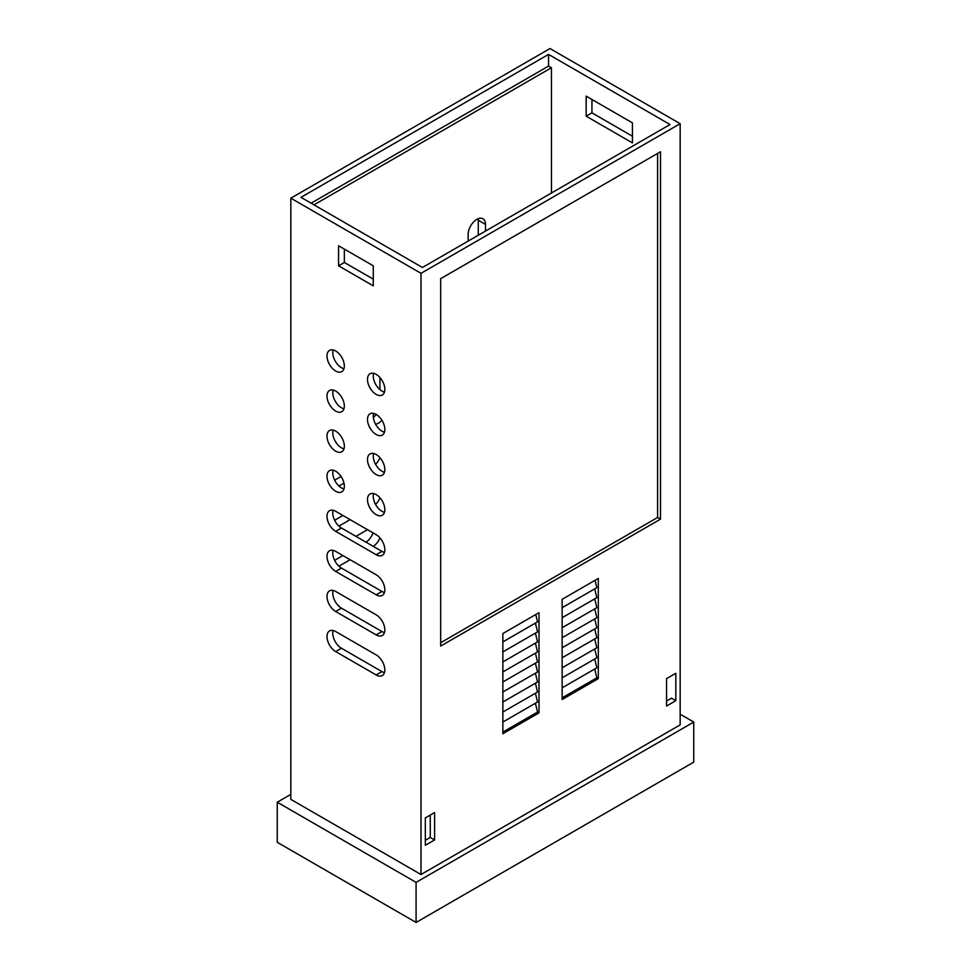 <?xml version="1.0" encoding="UTF-8"?>
<svg xmlns="http://www.w3.org/2000/svg" width="971" height="971" viewBox="0 0 971 971"><rect width="100%" height="100%" fill="white"/><g stroke="black" fill="none" stroke-linecap="round" stroke-linejoin="round"><path stroke-width="1.46" d="M333.15 349.961A12.271 7.088 -120 0 0 341.452 367.681A12.271 7.088 -120 0 0 343.977 368.701M335.675 350.98A12.271 7.088 -120 0 0 329.533 350.373A12.271 7.088 -120 0 0 327.652 360.205A12.271 7.088 -120 0 0 335.675 371.019A12.271 7.088 -120 0 0 341.804 371.626A12.271 7.088 -120 0 0 343.685 361.795A12.271 7.088 -120 0 0 335.675 350.98M373.641 373.337A12.271 7.088 -120 0 0 381.955 391.058A12.271 7.088 -120 0 0 384.467 392.09M376.165 374.357A12.271 7.088 -120 0 0 370.024 373.75A12.271 7.088 -120 0 0 368.143 383.581A12.271 7.088 -120 0 0 376.165 394.396A12.271 7.088 -120 0 0 382.295 395.015A12.271 7.088 -120 0 0 384.176 385.171A12.271 7.088 -120 0 0 376.165 374.357M333.15 390.039A12.271 7.088 -120 0 0 341.452 407.759A12.271 7.088 -120 0 0 343.977 408.779M335.675 391.058A12.271 7.088 -120 0 0 329.533 390.451A12.271 7.088 -120 0 0 327.652 400.283A12.271 7.088 -120 0 0 335.675 411.097A12.271 7.088 -120 0 0 341.804 411.704A12.271 7.088 -120 0 0 343.685 401.873A12.271 7.088 -120 0 0 335.675 391.058M373.641 413.415A12.271 7.088 -120 0 0 381.955 431.136A12.271 7.088 -120 0 0 384.467 432.168M376.165 414.435A12.271 7.088 -120 0 0 370.024 413.828A12.271 7.088 -120 0 0 368.143 423.672A12.271 7.088 -120 0 0 376.165 434.486A12.271 7.088 -120 0 0 382.295 435.093A12.271 7.088 -120 0 0 384.176 425.249A12.271 7.088 -120 0 0 376.165 414.435A12.271 7.088 -60 0 1 373.35 417.445M333.15 430.117A12.271 7.088 -120 0 0 341.452 447.837A12.271 7.088 -120 0 0 343.977 448.869M335.675 431.136A12.271 7.088 -120 0 0 329.533 430.529A12.271 7.088 -120 0 0 327.652 440.373A12.271 7.088 -120 0 0 335.675 451.175A12.271 7.088 -120 0 0 341.804 451.794A12.271 7.088 -120 0 0 343.685 441.951A12.271 7.088 -120 0 0 335.675 431.136M333.15 470.195A12.271 7.088 -120 0 0 341.452 487.915A12.271 7.088 -120 0 0 343.977 488.947M335.675 471.226A12.271 7.088 -120 0 0 329.533 470.607A12.271 7.088 -120 0 0 327.652 480.451A12.271 7.088 -120 0 0 335.675 491.265A12.271 7.088 -120 0 0 341.804 491.872A12.271 7.088 -120 0 0 343.685 482.041A12.271 7.088 -120 0 0 335.675 471.226M373.641 453.493A12.271 7.088 -120 0 0 381.955 471.226A12.271 7.088 -120 0 0 384.467 472.246M376.165 454.525A12.271 7.088 -120 0 0 370.024 453.918A12.271 7.088 -120 0 0 368.143 463.75A12.271 7.088 -120 0 0 376.165 474.564A12.271 7.088 -120 0 0 382.295 475.171A12.271 7.088 -120 0 0 384.176 465.34A12.271 7.088 -120 0 0 376.165 454.525M373.641 493.571A12.271 7.088 -120 0 0 381.955 511.304A12.271 7.088 -120 0 0 384.467 512.324M376.165 494.603A12.271 7.088 -120 0 0 370.024 493.996A12.271 7.088 -120 0 0 368.143 503.828A12.271 7.088 -120 0 0 376.165 514.642A12.271 7.088 -120 0 0 382.295 515.249A12.271 7.088 -120 0 0 384.176 505.418A12.271 7.088 -120 0 0 376.165 494.603M341.039 476.47L334.643 480.172M478.169 218.73A12.271 7.088 -60 0 1 478.266 220.223L478.266 235.249M379.928 377.525L379.928 389.614M342.897 515.48L334.643 520.25M342.897 555.558L334.643 560.328M373.082 532.897A12.271 7.088 -60 0 1 366.018 542.182M549.999 48.55L290.839 198.181L421.001 273.324L680.161 123.693L549.999 48.55M421.001 273.324L421.001 874.519L290.839 799.376L290.839 198.181M539.014 712.872L539.014 612.665L502.857 633.541L502.857 733.748L539.014 712.872L537.57 712.034L535.397 703.271M502.857 732.073L537.57 712.034M502.857 722.048L537.57 702.009L535.397 693.245M502.857 712.034L537.57 691.995L535.397 683.22M502.857 702.009L537.57 681.97L535.397 673.206M562.148 667.781L596.862 647.742L594.689 638.967M502.857 691.995L537.57 671.956L535.397 663.181M502.857 681.97L537.57 661.931L535.397 653.167M562.148 647.742L596.862 627.703L594.689 618.928M502.857 671.956L537.57 651.917L535.397 643.142M502.857 661.931L537.57 641.892L535.397 633.128M502.857 651.917L537.57 631.878L535.397 623.103M502.857 641.892L537.57 621.853L535.761 614.546M562.148 607.664L596.862 587.625L595.053 580.318M562.148 617.677L596.862 597.638L594.689 588.875M562.148 627.703L596.862 607.664L594.689 598.889M562.148 637.716L596.862 617.677L594.689 608.914M562.148 657.755L596.862 637.716L594.689 628.953M562.148 677.794L596.862 657.755L594.689 648.992M562.148 687.82L596.862 667.781L594.689 659.006M562.148 697.833L596.862 677.794L594.689 669.031M596.862 677.794L598.306 678.632L598.306 578.437L562.148 599.313L562.148 699.508L598.306 678.632M375.571 464.32A12.271 7.088 120 0 0 379.989 457.754M338.94 486.034L343.977 483.121M485.5 231.074L485.5 224.398A12.271 7.088 120 0 0 482.963 218.778A12.271 7.088 120 0 0 473.496 222.068A12.271 7.088 120 0 0 468.143 234.424L468.143 241.099M375.571 424.23A12.271 7.088 120 0 0 381.931 420.309M375.571 504.398A12.271 7.088 120 0 0 379.989 497.832M338.94 526.112L350.13 519.655M367.487 529.668L355.92 536.356M373.252 546.357A12.271 7.088 120 0 0 379.989 537.91M338.94 566.19L350.13 559.733M551.443 192.998L551.443 67.752L548.554 66.089L548.554 54.4L300.961 197.344L422.446 267.486L670.039 124.531L548.554 54.4M313.973 204.857L551.443 67.752M632.437 136.219L591.946 112.842L591.946 99.479M421.001 874.519L680.161 724.888L680.161 123.693M660.498 151.755L440.664 278.665L440.664 646.067L660.498 519.145L660.498 151.755M425.334 845.292L434.595 839.951L434.595 812.569L425.334 817.91L425.334 845.292M666.567 706.026L675.828 700.674L675.828 673.291L666.567 678.632L666.567 706.026M373.277 285.85L373.277 265.811L338.563 245.772L338.563 265.811L373.277 285.85M335.675 511.304A12.271 7.088 -120 0 0 329.533 510.697A12.271 7.088 -120 0 0 327.652 520.529A12.271 7.088 -120 0 0 335.675 531.343L376.165 554.72A12.271 7.088 -120 0 0 382.295 555.327A12.271 7.088 -120 0 0 384.176 545.496A12.271 7.088 -120 0 0 376.165 534.681L335.675 511.304M335.675 571.421L376.165 594.798A12.271 7.088 -120 0 0 382.295 595.405A12.271 7.088 -120 0 0 384.176 585.574A12.271 7.088 -120 0 0 376.165 574.759L335.675 551.382A12.271 7.088 -120 0 0 329.533 550.775A12.271 7.088 -120 0 0 327.652 560.607A12.271 7.088 -120 0 0 335.675 571.421L341.452 568.084L381.955 591.46A12.271 7.088 -120 0 0 384.467 592.48M335.675 611.499L376.165 634.876A12.271 7.088 -120 0 0 382.295 635.483A12.271 7.088 -120 0 0 384.176 625.652A12.271 7.088 -120 0 0 376.165 614.837L335.675 591.46A12.271 7.088 -120 0 0 329.533 590.854A12.271 7.088 -120 0 0 327.652 600.685A12.271 7.088 -120 0 0 335.675 611.499L341.452 608.162L381.955 631.538A12.271 7.088 -120 0 0 384.467 632.558M335.675 651.577L376.165 674.954A12.271 7.088 -120 0 0 382.295 675.561A12.271 7.088 -120 0 0 384.176 665.73A12.271 7.088 -120 0 0 376.165 654.915L335.675 631.538A12.271 7.088 -120 0 0 329.533 630.932A12.271 7.088 -120 0 0 327.652 640.763A12.271 7.088 -120 0 0 335.675 651.577L341.452 648.24L381.955 671.616A12.271 7.088 -120 0 0 384.467 672.636M416.086 882.372L416.086 922.45L693.755 762.138L693.755 722.06L416.086 882.372L277.245 802.216L290.839 794.363M416.086 922.45L277.245 842.294L277.245 802.216M680.161 714.207L693.755 722.06M586.156 96.141L586.156 116.18L632.437 142.907L632.437 122.868L586.156 96.141M373.277 279.175L344.341 262.473L344.341 249.11M333.15 510.273A12.271 7.088 -120 0 0 341.452 528.006L381.955 551.382A12.271 7.088 -120 0 0 384.467 552.402M333.15 550.363A12.271 7.088 -120 0 0 341.452 568.084M333.15 590.441A12.271 7.088 -120 0 0 341.452 608.162M333.15 630.519A12.271 7.088 -120 0 0 341.452 648.24M666.567 701.013L671.483 698.173L675.828 700.674M430.25 815.07L430.25 837.451L434.595 839.951M430.25 837.451L425.334 840.291M548.554 66.089L311.084 203.194M440.664 642.729L657.598 517.482L657.598 153.418M657.598 517.482L660.498 519.145M344.341 262.473L338.563 265.811M586.156 116.18L591.946 112.842M485.5 224.398L478.266 220.223M376.165 674.954L381.955 671.616M376.165 634.876L381.955 631.538M376.165 594.798L381.955 591.46M376.165 554.72L381.955 551.382M335.675 531.343L341.452 528.006"/></g></svg>
